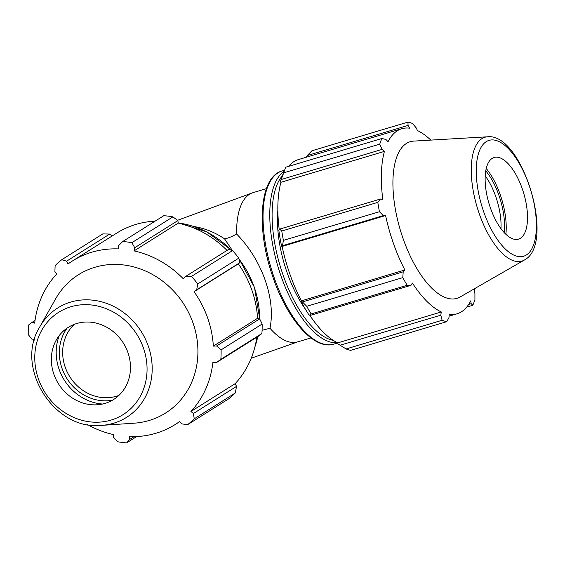 <?xml version="1.0" encoding="UTF-8"?>
<svg xmlns="http://www.w3.org/2000/svg" width="565" height="565" viewBox="0 0 565 565"><rect width="100%" height="100%" fill="white"/><g stroke="black" fill="none" stroke-linecap="round" stroke-linejoin="round"><path stroke-width="0.85" d="M232.392 250.542L224.531 238.804C227.935 238.296 231.968 236.693 236.615 233.995C249.158 246.863 258.65 262.153 265.077 279.88C271.214 297.635 272.853 313.766 269.999 328.272L262.089 330.278M256.814 337.192A96.58 86.819 57.8 0 1 235.153 383.677L236.551 386.375L235.28 392.993A103.847 93.352 57.8 0 1 228.663 398.862L187.608 424.682L181.739 423.877L179.564 421.568A96.58 86.819 -122.2 0 1 175.221 424.506A96.58 86.819 -122.2 0 1 129.18 436.611L129.731 439.401L126.609 442.896L136.681 436.561M187.608 424.682A103.847 93.352 -122.2 0 0 194.226 418.82L235.28 392.993M236.551 386.375L193.456 413.481L194.226 418.82M238.811 258.12L197.757 283.941A103.847 93.352 -122.2 0 0 191.493 276.412L185.595 276.469L228.691 249.363L232.547 250.592A103.847 93.352 57.8 0 1 238.811 258.12L239.786 262.69L238.296 263.855A96.58 86.819 57.8 0 1 257.569 318.293L259.688 318.886L262.153 324.035A103.847 93.352 57.8 0 1 261.906 333.505L259.25 335.659L216.155 362.765L220.851 359.326A103.847 93.352 -122.2 0 0 221.099 349.855L262.153 324.035M261.906 333.505L220.851 359.326M259.688 318.886L216.593 345.992L221.099 349.855M197.757 283.941L196.698 289.796L239.786 262.69M191.493 276.412L232.547 250.592M172.904 216.861L131.857 242.682A103.847 93.352 -122.2 0 0 122.746 241.509L163.793 215.689A103.847 93.352 57.8 0 1 172.904 216.861L177.848 220.604L178.286 223.083L134.046 250.909L134.753 247.71L177.848 220.604M131.857 242.682L134.753 247.71M155.156 221.127A96.58 86.819 57.8 0 0 116.616 233.176L72.377 261.002A96.58 86.819 -122.2 0 1 118.417 248.904L118.622 245.641L122.746 241.509M72.377 261.002A96.58 86.819 -122.2 0 0 68.04 263.947L66.614 261.164L61.74 259.723L102.795 233.903L109.709 234.058L112.174 235.972M66.614 261.164L109.709 234.058M61.74 259.723A103.847 93.352 -122.2 0 0 55.123 265.592L54.897 271.553L56.684 274.011A96.58 86.819 -122.2 0 0 34.691 323.145L32.191 322.276L35.03 320.489M34.31 340.13A96.58 86.819 -122.2 0 1 34.267 339.388L31.753 339.042L28.25 334.551A103.847 93.352 -122.2 0 1 28.497 325.08L32.191 322.276M126.609 442.896A103.847 93.352 -122.2 0 1 117.499 441.724L113.6 437.324L113.551 434.598A96.58 86.819 -122.2 0 1 87.413 424.555M134.103 436.653L129.731 439.401M118.904 395.394A42.601 38.3 57.8 0 1 65.272 367.356A42.601 38.3 57.8 0 1 74.234 324.374M67.157 328.081A45.158 40.595 -122.2 0 0 62.108 368.62A45.158 40.595 -122.2 0 0 112.499 400.168M59.374 335.37A48.548 43.639 -122.2 0 0 59.17 369.496A48.548 43.639 -122.2 0 0 102.555 404.024M101.672 425.367L134.039 423.199A81.734 73.478 -122.2 0 0 184.211 304.761A81.734 73.478 -122.2 0 0 55.723 298.687L39.748 326.923C14.111 367.25 54.226 431.024 101.672 425.367A64.622 58.096 -122.2 0 0 113.614 423.227A64.622 58.096 -122.2 0 0 137.535 326.252A64.622 58.096 -122.2 0 0 39.748 326.923M193.456 413.481L190.913 411.504A96.58 86.819 -122.2 0 0 212.906 362.37L216.155 362.765M216.593 345.992L213.33 346.119A96.58 86.819 -122.2 0 0 194.056 291.681L196.698 289.796M185.595 276.469L183.3 278.771A96.58 86.819 -122.2 0 0 134.046 250.909M238.296 263.855L194.056 291.681M178.286 223.083A96.58 86.819 57.8 0 1 227.024 250.415M257.569 318.293L213.33 346.119M235.153 383.677L190.913 411.504M53.958 374.475A42.601 38.3 -122.2 0 0 97.18 404.787A42.601 38.3 -122.2 0 0 127.867 352.405A42.601 38.3 -122.2 0 0 93.748 322.594A42.601 38.3 -122.2 0 0 56.359 339.883A42.601 38.3 -122.2 0 0 53.958 374.475M346.084 348.944L442.127 320.27A103.847 44.127 73.4 0 0 446.731 321.676L350.696 350.349A103.847 44.127 -106.6 0 1 346.084 348.944L337.919 343.845L337.792 342.87A96.58 41.04 -106.6 0 1 309.712 315.143M301.117 301.406A97.618 41.478 73.4 0 0 308.751 314.62L310.192 315.411L311.146 313.935A103.847 44.127 -106.6 0 1 306.738 306.308L302.395 301.915L301.117 301.406L301.385 300.877A96.58 41.04 -106.6 0 1 282.105 246.439L281.631 246.375L282.493 245.719L283.397 240.393A103.847 44.127 -106.6 0 1 281.78 231.021L279.633 229.115L278.828 230.124A97.618 41.478 73.4 0 0 281.631 246.375M279.237 229.616A96.58 41.04 -106.6 0 1 280.925 182.283L280.445 181.535L283.715 172.812A103.847 44.127 -106.6 0 1 285.219 168.631A103.847 44.127 -106.6 0 1 285.826 167.176L381.869 138.503L385.839 139.414L388.049 141.716A96.58 41.04 73.4 0 1 401.757 128.735A96.58 41.04 73.4 0 1 409.583 128.17L408.064 125.43L407.944 122.104L311.908 150.777L307.254 155.53L408.064 125.43M285.219 168.631L282.578 175.157A97.618 41.478 73.4 0 0 280.445 181.535M288.581 166.357A96.58 41.04 -106.6 0 1 298.264 159.634L401.757 128.735M446.731 321.676L448.949 317.65L449.189 314.387A96.58 41.04 73.4 0 0 457.014 313.822A96.58 41.04 73.4 0 0 470.73 300.841L471.182 303.666L468.675 304.415M466.704 307.099L472.806 305.277L471.182 303.666M306.336 157.225L307.254 155.53M430.777 140.106A96.58 41.04 73.4 0 0 417.486 130.586L416.228 127.916L412.549 123.509A103.847 44.127 73.4 0 0 407.944 122.104M281.278 179.493L382.088 149.393L384.419 151.385A96.58 41.04 73.4 0 0 382.823 199.459L380.443 199.014L279.633 229.115M281.78 231.021L377.823 202.348L380.443 199.014M301.385 300.877L404.872 269.978L403.205 271.814L302.395 301.915M306.738 306.308L402.781 277.634L403.205 271.814M337.792 342.87L441.286 311.972L440.792 315.164L339.982 345.257M442.127 320.27L440.792 315.164M485.208 175.863A42.601 18.101 -106.6 0 1 495.653 196.274A42.601 18.101 -106.6 0 1 500.971 228.648M504.178 232.554A45.158 19.189 73.4 0 0 485.752 170.842M505.873 234.27A48.548 20.63 73.4 0 0 500.074 194.226A48.548 20.63 73.4 0 0 486.225 168.483M282.493 245.719L383.303 215.618L379.44 211.72L283.397 240.393M282.105 246.439L385.598 215.54A96.58 41.04 73.4 0 0 393.579 243.805A96.58 41.04 73.4 0 0 404.872 269.978M383.303 215.618L385.598 215.54M487.623 136.787A64.622 27.459 73.4 0 0 479.438 214.248A64.622 27.459 73.4 0 0 524.419 260.006L524.963 259.681C555.593 242.795 522.406 132.768 487.623 136.787L413.622 141.109A81.734 34.733 73.4 0 0 403.262 239.094A81.734 34.733 73.4 0 0 460.157 296.964L524.419 260.006A64.622 27.459 73.4 0 0 524.843 259.752M402.781 277.634A103.847 44.127 73.4 0 0 407.181 285.261L311.146 313.935M310.192 315.411L411.002 285.311L407.181 285.261M411.002 285.311L412.429 283.058A96.58 41.04 73.4 0 0 441.286 311.972M472.806 305.277A103.847 44.127 73.4 0 0 474.925 299.641L474.925 293.687L474.353 291.173A96.58 41.04 73.4 0 0 475.059 288.397M381.869 138.503A103.847 44.127 73.4 0 0 379.751 144.139L283.715 172.812M382.088 149.393L379.751 144.139M377.823 202.348A103.847 44.127 73.4 0 0 379.44 211.72M280.925 182.283L384.419 151.385M277.846 210.611A77.885 33.095 73.4 0 0 287.317 273.241A77.885 33.095 73.4 0 0 305.39 309.147M490.526 208.245A42.601 18.101 73.4 0 0 520.181 238.409A42.601 18.101 73.4 0 0 522.124 188.371A42.601 18.101 73.4 0 0 495.929 157.169A42.601 18.101 73.4 0 0 490.526 208.245M269.999 328.272A77.885 33.095 73.4 0 0 297.642 341.896L310.969 337.919M266.405 188.661L253.078 192.637A77.885 33.095 73.4 0 0 236.615 233.995M224.531 238.804A77.885 70.018 -122.2 0 0 194.205 226.558M247.18 278.87A90.351 81.219 -122.2 0 0 238.317 263.834M178.3 222.963A90.351 81.219 57.8 0 1 231.304 250.189M239.023 259.081A90.351 81.219 57.8 0 1 259.61 318.851M257.76 336.599A90.351 81.219 57.8 0 1 254.914 346.889M38.477 379.101A60.455 54.346 57.8 0 1 70.844 306.774A60.455 54.346 57.8 0 1 143.355 347.786A60.455 54.346 57.8 0 1 110.98 420.106A60.455 54.346 57.8 0 1 38.477 379.101M333.258 340.356A88.641 37.664 -106.6 0 1 283.326 275.748A88.641 37.664 -106.6 0 1 282.281 175.906M284.181 171.188A90.351 38.392 73.4 0 0 281.215 276.589A90.351 38.392 73.4 0 0 337.425 342.701M282.126 170.962C259.681 176.612 255.952 227.794 272.316 275.339C286.448 318.498 314.006 350.71 333.823 344.099A90.351 38.392 -106.6 0 1 274.477 278.602A90.351 38.392 -106.6 0 1 282.126 170.962L284.569 170.227M483.908 212.405A60.455 25.693 -106.6 0 1 486.26 141.638A60.455 25.693 -106.6 0 1 528.741 184.204A60.455 25.693 -106.6 0 1 526.389 254.97A60.455 25.693 -106.6 0 1 483.908 212.405M297.642 341.896L251.227 358.224M253.078 192.637L177.474 220.322M178.307 222.893L206.854 231.89L231.636 250.302M238.939 258.692L254.462 287.345L259.731 318.964M257.859 336.535L254.73 347.602M179.684 421.695L175.221 424.506M333.823 344.099L337.799 342.913M449.062 316.195L457.014 313.822"/></g></svg>
